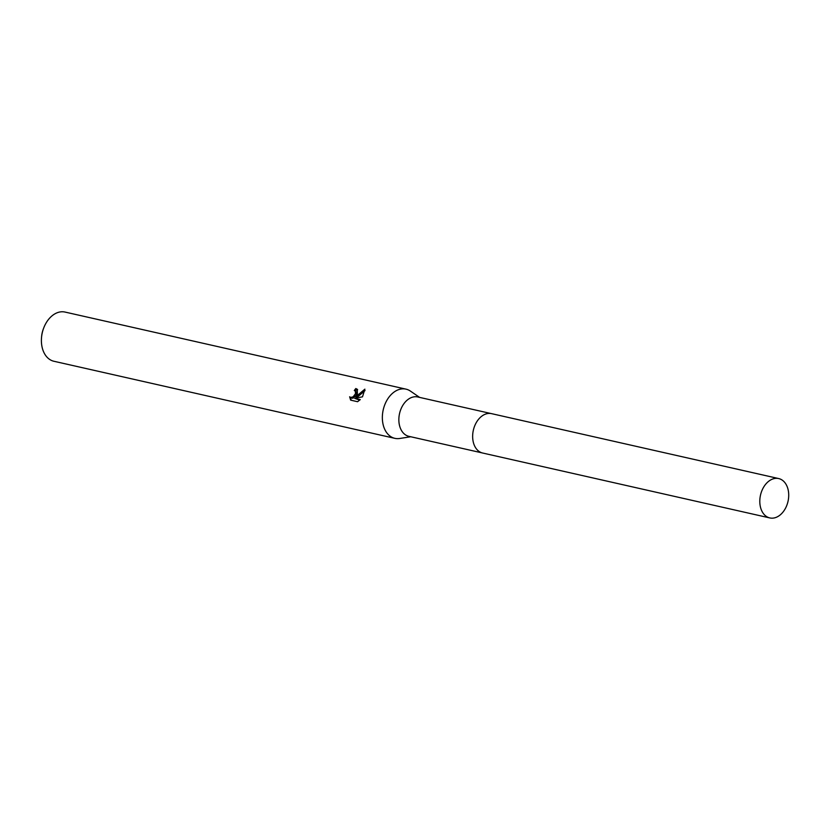 <?xml version="1.0" encoding="UTF-8"?>
<svg xmlns="http://www.w3.org/2000/svg" width="830" height="830" viewBox="0 0 830 830"><rect width="100%" height="100%" fill="white"/><g stroke="black" fill="none" stroke-linecap="round" stroke-linejoin="round"><path stroke-width="1.25" d="M491.007 413.537L417.76 396.979A20.179 14.12 102.7 0 0 402.291 406.254A20.179 14.12 102.7 0 0 408.868 436.331L482.116 452.889M419.638 397.404L410.383 391.075A25.222 17.648 102.7 0 0 405.984 389.146A25.222 17.648 102.7 0 0 386.656 400.734A25.222 17.648 102.7 0 0 394.862 438.344A25.222 17.648 102.7 0 0 399.666 438.489L410.736 436.756M357.367 394.115L355.707 396.865L364.878 389.156L362.492 396.833L354.649 398.327L360.262 399.593L357.585 401.71L350.654 400.143L349.638 396.771L350.748 397.456L353.165 396.802L355.499 393.69L355.365 391.138L354.317 390.515A25.222 17.648 -77.3 0 1 355.811 388.533L357.263 389.249L357.367 394.115M405.984 389.146L65.041 312.07A25.222 17.648 102.7 0 0 45.712 323.659A25.222 17.648 102.7 0 0 43.751 327.881A25.222 17.648 102.7 0 0 41.5 337.841A25.222 17.648 102.7 0 0 53.919 361.268L394.862 438.344M43.751 327.881L43.388 328.846A20.179 14.12 102.7 0 0 41.583 336.814L41.5 337.841M355.956 391.698L356.63 392.777L356.091 395.319L352.864 398.286L350.571 397.653L351.194 400.268M357.657 389.758L356.755 389.426A23.541 16.465 102.7 0 0 355.406 391.158M356.755 389.426L355.811 388.533M365.055 390.557L356.63 397.736L355.707 396.865M359.701 400.143L354.649 398.327M783.634 481.265A20.179 14.12 102.7 0 0 778.706 478.568A20.179 14.12 102.7 0 0 761.629 491.36A20.179 14.12 102.7 0 0 764.887 515.243A20.179 14.12 102.7 0 0 769.815 517.93A20.179 14.12 102.7 0 0 786.892 505.138A20.179 14.12 102.7 0 0 783.634 481.265M778.706 478.568L491.578 413.651A20.19 14.131 102.7 0 0 474.48 426.444A20.19 14.131 102.7 0 0 477.738 450.348A20.19 14.131 102.7 0 0 482.676 453.035L769.815 517.93M355.209 390.971L356.132 391.843M349.824 396.958L350.758 397.85"/></g></svg>
